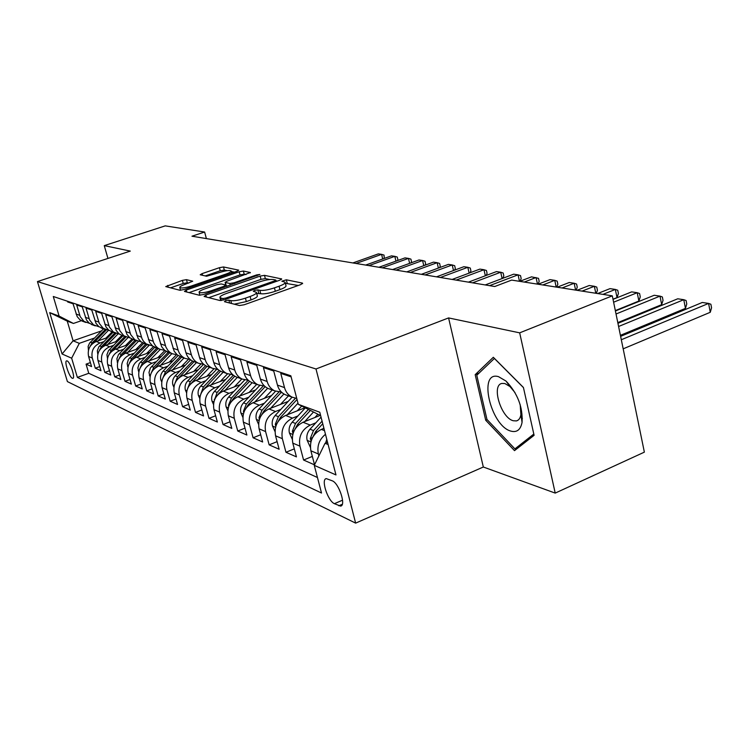 <?xml version="1.0" encoding="UTF-8"?>
<svg xmlns="http://www.w3.org/2000/svg" width="749" height="749" viewBox="0 0 749 749"><rect width="100%" height="100%" fill="white"/><g stroke="black" fill="none" stroke-linecap="round" stroke-linejoin="round"><path stroke-width="1.12" d="M225.692 300.649L224.457 301.678L239.53 305.536L244.202 304.759L300.929 284.536L302.465 283.113L286.315 279.808L281.849 281.212L285.088 282.195C285.566 283.206 283.562 284.554 279.068 286.221L274.434 287.859C268.133 289.929 263.264 290.752 259.837 290.322L257.853 289.872L254.679 290.406L253.321 291.305L256.401 292.307C256.87 293.365 254.782 294.75 250.129 296.482L245.419 298.158C239.015 300.255 234.137 301.07 230.795 300.602L228.866 300.115L225.692 300.649M72.307 378.254L72.85 378.339C75.546 378.17 70.209 361.907 67.138 360.924L66.624 360.859C63.955 361.084 69.217 377.15 72.307 378.254M186.464 279.658L182.391 280.369L165.744 286.586L179.882 290.266L184.076 289.545L236.899 271.297L238.734 270.146L223.502 266.962L219.429 267.683L202.09 273.619L200.217 274.761L206.593 276.25L219.429 272.533C225.486 270.661 229.391 270.117 231.151 270.913C231.45 271.662 229.803 272.683 226.198 273.984L191.501 285.959C185.387 287.859 181.483 288.412 179.788 287.588C179.517 286.792 181.258 285.725 185.012 284.377L192.727 281.203L186.464 279.658L187.316 282.766L183.243 283.468L170.482 287.85M130.289 251.093L104.27 245.625L165.22 225.87L204.617 232.031L191.978 236.207L494.752 286.521L511.651 280.089L612.308 295.846L519.675 332.846L448.576 317.922L316.003 368.985L37.45 281.577L130.289 251.093M205.881 295.059L204.112 296.464L219.878 300.499L224.391 299.75L279.854 280.173L281.708 278.946L264.5 275.351L260.137 276.1L205.881 295.059L206.424 297.053M199.262 295.218L184.451 291.427L186.22 290.078L239.184 271.765L243.388 271.035L250.372 272.533L227.022 281.165L225.121 282.373L229.784 283.497L234.109 282.757L256.673 274.892L259.894 274.462L203.606 294.488L199.262 295.218M90.386 362.6L86.06 364.145L91.556 366.57L88.588 356.468L92.296 358.05C90.985 351.038 93.559 346.01 100.038 342.976L103.839 341.638M99.776 366.598L95.292 368.218L100.984 370.727L97.969 360.456L101.817 362.085C100.488 354.951 103.109 349.839 109.682 346.74L113.558 345.373M109.494 370.746L104.851 372.431L110.749 375.024L107.697 364.576L111.685 366.27C110.337 359.014 113.005 353.809 119.671 350.644L123.632 349.231M119.568 375.034L114.747 376.794L120.861 379.49L117.78 368.854L121.909 370.615C120.552 363.228 123.257 357.919 130.036 354.689L134.071 353.238M130.017 379.481L125.017 381.316L131.356 384.115L128.229 373.292L132.526 375.118C131.15 367.59 133.902 362.179 140.784 358.893L144.913 357.395M140.859 384.087L135.663 386.016L142.244 388.909L139.089 377.899L143.546 379.79C142.151 372.131 144.95 366.617 151.944 363.246L156.157 361.711M152.122 388.871L146.72 390.884L153.564 393.899L150.352 382.683L154.987 384.649C153.582 376.841 156.429 371.214 163.535 367.778L167.851 366.195M163.834 393.843L158.208 395.949L165.314 399.086L162.074 387.654L166.887 389.695C165.473 381.737 168.366 375.998 175.584 372.487L180.003 370.849M176.006 399.002L170.154 401.211L177.55 404.469L174.264 392.822L179.273 394.948C177.841 386.84 180.79 380.979 188.121 377.384L192.643 375.698M188.673 404.366L182.578 406.688L190.274 410.087L186.95 398.206L192.175 400.425C190.714 392.148 193.719 386.166 201.181 382.477L205.816 380.745M201.874 409.946L195.517 412.39L203.541 415.929L200.17 403.814L205.61 406.127C204.149 397.682 207.201 391.577 214.794 387.795L219.541 385.997M215.637 415.761L208.999 418.335L217.369 422.024L213.952 409.666L219.635 412.081C218.156 403.458 221.273 397.213 228.988 393.337L233.857 391.474M229.999 421.827L223.062 424.543L231.797 428.391L228.342 415.77L234.278 418.288C232.78 409.488 235.954 403.102 243.809 399.133L248.808 397.204M245.007 428.147L237.751 431.012L246.88 435.038L243.378 422.146L249.576 424.786C248.059 415.789 251.308 409.254 259.294 405.181L264.434 403.177M260.689 434.748L253.096 437.781L262.637 441.985L259.098 428.821L265.586 431.574C264.06 422.38 267.365 415.695 275.501 411.51L280.772 409.431M277.111 441.648L269.153 444.85L279.143 449.26L275.548 435.806L282.354 438.689C280.809 429.28 284.18 422.436 292.466 418.129L297.887 415.976M294.31 448.857L285.959 452.265L296.435 456.881L292.793 443.118L299.928 446.142C298.364 436.527 301.81 429.505 310.255 425.076L315.835 422.829M312.352 456.413L303.579 460.026L314.514 464.848M291.108 376.841L280.763 373.377L284.517 387.608C285.79 392.12 288.384 395.332 292.288 397.232L296.754 398.412M287.279 395.425L285.182 394.667C281.306 392.776 278.731 389.592 277.458 385.117L273.731 371.017L263.433 367.572L267.131 381.475C268.395 385.885 270.951 389.031 274.78 390.894L281.409 392.045M270.071 389.19L268.011 388.441C264.2 386.587 261.673 383.479 260.418 379.097L256.738 365.325L246.917 362.029L250.569 375.623C251.814 379.94 254.323 383.02 258.087 384.846L264.425 385.997M253.658 383.245L251.627 382.505C247.882 380.689 245.391 377.636 244.155 373.367L240.523 359.894L231.151 356.749L234.755 370.043C235.982 374.266 238.454 377.281 242.152 379.078L248.228 380.22L231.45 398.084L228.529 405.162L228.707 406.445M237.976 377.562L235.982 376.841C232.302 375.052 229.849 372.066 228.623 367.881L225.046 354.708L216.087 351.702L219.644 364.716C220.852 368.845 223.286 371.794 226.928 373.554L232.742 374.697M222.987 372.131L221.021 371.42C217.407 369.669 214.991 366.738 213.783 362.647L210.254 349.746L201.687 346.871L205.189 359.614C206.387 363.658 208.774 366.542 212.36 368.283L217.94 369.416M208.634 366.935L206.705 366.233C203.148 364.51 200.779 361.645 199.58 357.638L196.098 344.999L187.896 342.256L191.351 354.726C192.54 358.687 194.89 361.524 198.41 363.228L203.775 364.351M194.899 361.954L192.999 361.271C189.497 359.576 187.156 356.767 185.986 352.835L182.541 340.458L174.686 337.827L178.093 350.055C179.264 353.931 181.576 356.711 185.05 358.387L190.209 359.492M181.726 357.179L177.213 354.857L174.18 351.225L169.546 336.104L162.009 333.577L165.904 347.087L167.945 350.466L170.229 352.582L172.223 353.743L177.185 354.839M169.077 352.601L164.64 350.317L161.653 346.75L157.084 331.929L149.847 329.504L153.695 342.752L155.708 346.066L157.945 348.145L159.912 349.287L164.696 350.363M156.934 348.201L152.571 345.954L149.631 342.462L145.119 327.922L138.162 325.59L141.964 338.576L143.471 341.244L146.149 343.875L152.702 346.057M145.269 343.978L140.971 341.769L138.069 338.333L133.622 324.064L126.927 321.827L130.682 334.578L134.811 339.774L141.168 341.918M134.043 339.906L129.811 337.733L126.946 334.363L122.555 320.357L116.123 318.203L119.821 330.721L123.894 335.833L130.073 337.939M123.239 335.992L119.063 333.857L116.245 330.543L111.91 316.79L105.712 314.711L109.373 327.004L113.38 332.032L119.391 334.11M112.827 332.228L108.717 330.122L105.937 326.864L101.658 313.354L95.685 311.359L99.299 323.428L103.25 328.362L109.092 330.412M102.8 328.586L98.746 326.517L96.003 323.315L91.781 310.049L86.023 308.12L89.58 319.982L93.485 324.832L99.168 326.845M93.119 325.085L89.122 323.044L86.425 319.889L82.25 306.856L76.698 304.993L80.209 316.649L84.057 321.424L89.599 323.399M88.588 356.468C87.268 349.502 89.833 344.512 96.275 341.507L108.043 337.368M97.969 360.456C96.649 353.369 99.252 348.294 105.787 345.223L117.911 340.926M107.697 364.576C106.358 357.367 108.998 352.199 115.636 349.071L128.154 344.615M117.78 368.854C116.423 361.524 119.11 356.252 125.841 353.06L138.771 348.425M128.229 373.292C126.862 365.821 129.596 360.456 136.44 357.189L149.781 352.376M139.089 377.899C137.704 370.296 140.484 364.819 147.422 361.486L161.222 356.468M150.352 382.683C148.957 374.931 151.785 369.351 158.844 365.943L173.122 360.718M162.074 387.654C160.661 379.752 163.535 374.06 170.706 370.577L185.49 365.128M174.264 392.822C172.832 384.771 175.762 378.966 183.046 375.399L198.363 369.706M186.95 398.206C185.499 389.995 188.486 384.068 195.892 380.417L211.77 374.472M200.17 403.814C198.71 395.444 201.743 389.386 209.28 385.641L225.758 379.415M213.952 409.666C212.482 401.118 215.572 394.929 223.239 391.09L240.354 384.574M228.342 415.77C226.853 407.044 229.999 400.715 237.798 396.783L255.606 389.939M243.378 422.146C241.871 413.233 245.082 406.754 253.022 402.728L271.541 395.538M259.098 428.821C257.572 419.702 260.849 413.083 268.928 408.945L288.234 401.38M275.548 435.806C274.012 426.481 277.355 419.702 285.584 415.442L304.899 407.793M292.793 443.118C291.239 433.587 294.657 426.63 303.036 422.258L320.104 415.423M332.341 480.849L326.302 478.611C320.694 479.117 327.8 501.053 334.41 503.684L340.58 506.109C346.328 505.725 339.007 483.255 332.341 480.849M316.003 368.985L355.644 523.13L67.401 381.597L37.45 281.577M86.06 364.145L88.766 373.292L77.362 377.402L321.518 493.029L314.271 465.344L325.038 443.286L327.538 442.266M77.362 377.402L71.651 358.2L62.073 353.977L49.715 312.614L59.115 316.087L53.291 296.492L290.837 375.783L298.299 404.32L319.776 412.24L335.973 474.932L314.271 465.344M314.543 464.783L310.882 450.795C309.318 441.039 312.801 433.914 321.34 429.411L323.942 428.362M67.466 301.229L67.691 301.969L73.056 303.766L77.175 316.593L79.834 319.683L83.776 321.696M318.877 455.907L318.372 453.969C316.836 446.048 319.196 439.485 325.478 434.298M303.579 460.026L299.928 446.142M285.959 452.265L282.354 438.689M269.153 444.85L265.586 431.574M253.096 437.781L249.576 424.786M237.751 431.012L234.278 418.288M223.062 424.543L219.635 412.081M208.999 418.335L205.61 406.127M195.517 412.39L192.175 400.425M182.578 406.688L179.273 394.948M170.154 401.211L166.887 389.695M158.208 395.949L154.987 384.649M146.72 390.884L143.546 379.79M135.663 386.016L132.526 375.118M125.017 381.316L121.909 370.615M114.747 376.794L111.685 366.27M104.851 372.431L101.817 362.085M95.292 368.218L92.296 358.05M88.766 373.292L317.454 477.516M101.499 330.889L73.093 340.814L79.31 343.342L94.449 338.033M325.038 443.286L328.128 444.541M320.647 415.629L298.299 404.32M448.576 317.922L483.32 467.011L555.215 493.095L519.675 332.846M555.215 493.095L644.365 452.143L612.308 295.846M104.27 245.625L107.94 258.433M483.32 467.011L355.644 523.13M206.387 238.603L204.617 232.031M81.36 320.712L73.43 323.446L67.26 321.143L73.093 340.814L62.073 353.977M59.115 316.087L73.43 323.446M79.31 343.342L71.651 358.2M49.715 312.614L67.26 321.143M493.319 357.282L475.184 374.659L485.698 420.226L514.516 450.636L534.093 435.309L523.42 387.467L493.319 357.282M487.131 419.618L485.698 420.226M479.088 373.068L475.184 374.659M234.268 304.188L246.327 301.585L245.419 298.158M256.514 292.728L257.3 295.715C257.768 296.782 255.681 298.177 251.037 299.909L246.327 301.585M285.2 282.626L285.959 285.575C286.446 286.595 284.442 287.944 279.948 289.62L275.323 291.267C269.022 293.346 264.154 294.16 260.727 293.72L256.71 293.458M298.261 285.481L285.378 283.319M269.706 279.517L265.352 278.609L260.998 279.358L208.784 297.662M277.242 281.09L275.978 280.828M222.753 298.579L225.898 298.046L274.471 280.922L275.782 280.06L273.469 279.527C270.099 279.152 265.361 279.957 259.248 281.952L226.329 293.514C221.685 295.218 219.56 296.604 219.972 297.653L222.753 298.579L223.165 300.124M189.057 292.606L240.026 274.93L239.184 271.765M246.009 274.574L244.23 274.2L240.026 274.93M225.983 285.594L227.715 286.071M204.402 289.03C200.592 290.415 198.831 291.53 199.131 292.363C200.929 293.243 204.992 292.69 211.302 290.715L223.914 286.315L225.599 284.957L221.198 283.946L216.91 284.686L204.402 289.03M188.711 283.103L187.316 282.766M227.275 270.661L224.326 270.043L220.262 270.754L205.179 275.932M234.418 272.149L231.31 271.503M325.581 443.062L326.789 439.382M623.177 348.837L710.267 312.286L708.591 303.42L702.281 302.474L620.612 336.357M621.305 339.746L708.591 303.42L710.885 304.253L711.55 307.792L710.267 312.286M510.884 431.115C516.838 432.716 520.564 429.804 522.062 422.38C522.924 407.053 517.568 393.281 506.015 381.063L498.525 376.672C477.712 370.287 490.558 425.891 510.884 431.115M514.984 392.56L509.966 386.54L504.845 383.525L501.886 383.441C491.11 385.211 501.118 417.914 513.262 420.751L516.436 420.919C518.785 420.283 520.274 418.204 520.901 414.684L520.19 404.647M533.812 434.055L514.919 448.894L486.962 419.44L476.785 375.268L494.396 358.462L523.448 387.598M519.076 447.069L514.919 448.894M322.997 428.746L323.811 427.848M310.358 447.322L307.099 440.169C306.275 436.105 307.249 432.454 310.011 429.205L321.04 417.137M620.406 335.337L685.457 308.373L683.771 299.694L677.733 298.795L617.934 323.306M312.745 437.21L315.704 431.461L322.744 423.747M322.079 421.172L313.494 430.581L310.264 438.549L311.107 441.124M618.59 326.498L683.771 299.694L686.103 300.527L686.767 303.991L685.457 308.373M314.917 417.502L317.651 414.515M304.712 421.584L313.297 412.231M292.25 439.223L289.367 432.856C288.543 428.887 289.498 425.32 292.204 422.155L305.246 407.98M617.794 322.613L661.676 304.637L660 296.127L654.214 295.265L615.406 310.985M294.853 429.42L297.634 424.299L310.217 410.602M308.279 409.581L295.527 423.466L292.363 431.237L293.028 433.568M616.024 314L660 296.127L662.359 296.96L663.024 300.349L661.676 304.637M297.316 410.798L301.65 406.089M287.288 414.768L297.999 403.168M275.005 431.555L272.449 425.881C271.634 421.996 272.561 418.513 275.229 415.423L292.119 397.176M615.332 310.592L638.888 301.042L637.212 292.709L631.66 291.876L613.028 299.347M277.813 422.015L280.407 417.474L297.035 399.479M295.443 398.234L278.394 416.678L275.295 424.262L275.81 426.34M613.609 302.203L637.212 292.709L639.59 293.533L640.264 296.857L638.888 301.042M280.501 404.404L288.487 395.865M270.661 408.261L283.908 393.993M258.555 424.271L256.289 419.225C255.493 415.423 256.401 412.016 259.014 409.001L275.557 391.221M613 299.207L617.017 297.596L615.35 289.432L610.014 288.637L597.627 293.542M261.56 414.946L263.957 410.958L281.484 392.111M278.928 392.027L262.038 410.199L258.995 417.605L259.379 419.421M602.917 294.376L615.35 289.432L617.747 290.247L618.412 293.505L617.017 297.596M264.434 398.29L272.252 389.986M254.763 402.044L267.636 388.263M242.854 417.343L240.85 412.858C240.054 409.132 240.944 405.799 243.509 402.859L259.772 385.482M246.047 408.214L248.237 404.732L265.146 386.643M263.208 386.025L246.402 404.001L243.425 411.248L243.697 412.802M582.076 291.108L594.35 286.277L589.229 285.509L576.992 290.322M595.801 293.262L594.35 286.277L596.766 287.092L597.43 290.284L596.344 293.346M249.071 392.448L256.729 384.359M239.568 396.109L252.151 382.692M227.846 410.733L226.067 406.763C225.29 403.121 226.161 399.863 228.679 396.979L244.717 379.94M231.216 401.782L233.211 398.777L249.595 381.335M562.04 287.981L574.165 283.253L569.24 282.513L557.162 287.213M575.606 290.097L574.165 283.253L576.599 284.058L577.254 287.185L576.159 290.191M234.353 386.858L241.852 378.966M225.009 390.416L237.349 377.337M213.484 404.441L211.92 400.93C211.143 397.354 211.995 394.171 214.476 391.353L230.346 374.575M217.032 395.631L234.755 376.195M231.956 374.706L233.351 375.212L217.126 392.41L214.373 400.35M542.782 284.966L554.747 280.341L550.009 279.63L538.082 284.227L539.168 281.343L538.512 278.328L531.5 276.849L519.722 281.352M556.189 287.064L554.747 280.341L557.19 281.137L557.846 284.217L556.741 287.148M220.253 381.503L227.574 373.835M211.059 384.967L223.174 372.197M199.721 398.431L198.354 395.332C197.586 391.839 198.419 388.712 200.854 385.96L216.611 369.379M203.456 389.752L220.581 371.204M219.167 370.362L203.4 386.971L200.648 394.489M524.244 282.064L536.059 277.533L537.492 284.133M206.724 376.363L213.914 368.873M197.68 379.743L209.57 367.272M186.529 392.673L185.331 389.967C184.582 386.54 185.396 383.479 187.793 380.782L203.475 364.351M190.443 384.125L207.042 366.355M205.591 365.652L190.227 381.756L187.493 388.853M489.556 285.659L518.065 274.836L513.664 274.181L485.24 284.938M519.488 281.315L518.065 274.836L520.518 275.613L521.173 278.581L520.124 281.193M193.738 371.429L200.854 364.051M184.844 374.734L196.51 362.535M173.871 387.167L172.832 384.808C172.092 381.447 172.888 378.451 175.238 375.811L190.592 359.81M177.962 378.732L194.085 361.664M192.596 361.074L177.588 376.747L174.966 383.216M472.553 282.832L500.706 272.233L496.465 271.597L468.406 282.148M502.12 278.553L500.706 272.233L503.169 273.011L503.824 275.922L502.86 278.272M181.258 366.692L188.374 359.37M172.504 369.912L183.964 357.994M161.718 381.896L160.82 379.855C160.089 376.56 160.876 373.62 163.179 371.036L178.122 355.532M165.988 373.564L181.632 357.151M180.172 356.618L165.435 371.935L162.786 378.179M456.169 280.107L483.976 269.724L479.884 269.106L452.162 279.443M485.343 275.782L483.976 269.724L486.438 270.492L487.084 273.357L486.204 275.454M169.255 362.132L176.427 354.811M160.642 365.287L171.895 353.622M150.025 376.841L148.985 372.487L150.352 368.031L166.156 351.375M154.481 368.592L169.658 352.807M168.244 352.302L153.751 367.3L151.158 373.133M440.356 277.486L467.816 267.299L463.865 266.71L436.489 276.84M469.146 273.113L467.816 267.299L470.288 268.058L470.924 270.876L470.119 272.748M157.711 357.75L164.864 350.495M149.229 360.831L160.267 349.437M138.79 371.981L137.872 367.946L139.211 363.583L154.678 347.33M143.424 363.827L158.123 348.631M156.775 348.145L142.516 362.844L139.988 368.283M425.086 274.949L452.218 264.959L448.398 264.388L421.35 274.321M453.501 270.539L452.218 264.959L454.68 265.717L455.317 268.479L454.596 270.136M146.589 353.528L153.423 346.59M138.228 356.543L149.07 345.392M127.967 367.319L127.161 363.574L128.482 359.286L143.668 343.398M132.788 359.248L147.029 344.615M145.718 344.137L131.684 358.556L129.231 363.621M410.34 272.496L437.144 262.693L433.456 262.141L406.726 271.896M438.39 268.067L437.144 262.693L439.607 263.442L440.243 266.167L439.588 267.627M135.869 349.465L142.45 342.789M127.639 352.414L138.322 341.469M117.537 362.825L116.891 358.734L118.492 354.623L133.088 339.559M122.555 354.839L136.327 340.739M135.063 340.28L121.244 354.427L118.876 359.136M396.081 270.127L422.567 260.512L419 259.978L392.588 269.546M423.775 265.67L422.567 260.512L425.029 261.251L425.657 263.929L425.076 265.202M125.532 345.542L131.908 339.091M117.424 348.435L127.976 337.659M107.491 358.509L106.929 354.68L108.502 350.644L122.883 335.861M112.65 350.626L125.991 337.013M124.793 336.554L111.18 350.438L108.895 354.801M382.29 267.833L408.458 258.396L405.012 257.881L378.919 267.271M409.637 263.367L408.458 258.396L410.92 259.126L411.547 261.766L411.032 262.862M115.561 341.759L121.787 335.468M107.575 344.587L118.024 333.951M97.791 354.352L97.323 350.775L98.868 346.806L113.033 332.294M103.053 346.6L116.02 333.417M114.878 332.968L101.471 346.59L99.271 350.635M368.948 265.614L394.807 256.345L391.465 255.849L365.681 265.071M395.959 261.139L394.807 256.345L397.26 257.076L397.888 259.669L397.438 260.605M105.927 338.108L112.06 331.947M98.053 340.879L108.436 330.356M88.429 350.345L88.129 346.403L89.571 343.098L103.521 328.848M93.775 342.742L106.414 329.925M105.291 329.504L92.099 342.873L89.983 346.609M356.028 263.47L381.587 254.36L378.348 253.874L352.863 262.946M382.702 258.976L381.587 254.36L384.031 255.081L384.274 258.414M96.275 341.507L100.038 342.976M105.787 345.223L109.682 346.74M115.636 349.071L119.671 350.644M125.841 353.06L130.036 354.689M136.44 357.189L140.784 358.893M147.422 361.486L151.944 363.246M158.844 365.943L163.535 367.778M170.706 370.577L175.584 372.487M183.046 375.399L188.121 377.384M195.892 380.417L201.181 382.477M209.28 385.641L214.794 387.795M223.239 391.09L228.988 393.337M237.798 396.783L243.809 399.133M253.022 402.728L259.294 405.181M268.928 408.945L275.501 411.51M285.584 415.442L292.466 418.129M303.036 422.258L310.255 425.076M321.34 429.411L324.532 430.656M76.08 314.046L79.74 315.338M85.32 317.304L89.103 318.643M94.889 320.684L98.812 322.07M104.804 324.186L108.877 325.618M115.093 327.819L119.325 329.307M125.785 331.582L130.176 333.136M136.88 335.505L141.449 337.116M148.424 339.578L153.171 341.254M160.436 343.819L165.379 345.561M172.944 348.229L178.093 350.055M185.986 352.835L191.351 354.726M199.58 357.638L205.189 359.614M213.783 362.647L219.644 364.716M228.623 367.881L234.755 370.043M244.155 373.367L250.569 375.623M260.418 379.097L267.131 381.475M277.458 385.117L284.517 387.608M310.882 450.795L318.372 453.969M342.284 504.292L338.81 505.79M342.555 500.173L334.41 503.684M231.563 303.495L230.795 300.602M251.037 299.909L250.129 296.482M258.742 293.252L257.853 289.872M260.727 293.72L259.837 290.322M275.323 291.267L274.434 287.859M279.948 289.62L279.068 286.221M287.185 283.169L286.315 279.808M302.615 283.693L302.465 283.113M229.643 302.999L228.866 300.115M260.998 279.358L260.137 276.1M265.352 278.609L264.5 275.351M281.549 279.34L281.409 278.806M226.189 299.113L225.898 298.046M274.743 281.97L274.471 280.922M221.423 300.48L220.777 298.074M186.754 292.016L186.22 290.078M244.23 274.2L243.388 271.035M250.232 272.87L250.11 272.402M226.235 285.725L225.365 282.495M230.243 285.191L229.784 283.497M234.371 283.749L234.109 282.757M256.935 275.875L256.673 274.892M211.574 291.707L211.302 290.715M224.176 287.307L223.914 286.315M191.763 286.886L191.501 285.959M226.451 274.902L226.198 273.984M202.558 275.351L202.09 273.619M220.262 270.754L219.429 267.683M224.326 270.043L223.502 266.962M168.235 287.279L167.71 285.397M183.243 283.468L182.391 280.369M307.193 440.384L310.891 441.91M315.704 431.461L317.052 431.995M310.011 429.205L313.494 430.581M312.52 437.622L310.264 438.549M289.451 433.062L292.793 434.439M297.634 424.299L298.823 424.777M292.204 422.155L295.527 423.466M294.282 430.469L292.363 431.237M272.533 426.078L275.529 427.323M280.407 417.474L281.446 417.886M275.229 415.423L278.394 416.678M276.896 423.625L275.295 424.262M256.373 419.412L259.07 420.526M281.137 392.476L282.41 392.944M263.957 410.958L264.874 411.323M259.014 409.001L262.038 410.199M260.324 417.09L258.995 417.605M240.935 413.045L243.341 414.038M248.237 404.732L249.033 405.05M243.509 402.859L246.402 404.001M244.492 410.836L243.425 411.248M226.151 406.95L228.295 407.831M247.264 380.239L247.975 380.501M233.211 398.777L233.885 399.048M228.679 396.979L231.45 398.084M229.363 404.844L228.529 405.162M211.995 401.108L213.905 401.895M218.811 393.075L219.382 393.3M214.476 391.353L217.126 392.41M214.879 399.105L214.261 399.339M198.429 395.509L200.105 396.202M217.304 369.416L218.436 369.828M205.011 387.608L205.498 387.795M200.854 385.96L203.4 386.971M185.406 390.145L186.885 390.744M203.428 364.407L204.159 364.669M187.793 380.782L190.227 381.756M172.907 384.986L174.189 385.51M175.238 375.811L177.588 376.747M160.895 380.024L161.999 380.483M163.179 371.036L165.435 371.935M149.341 375.258L150.277 375.642M151.588 366.439L153.751 367.3M138.219 370.671L138.996 370.998M140.419 362.02L142.516 362.844M127.508 366.252L128.145 366.514M129.671 357.76L131.684 358.556M117.181 361.992L117.687 362.198M119.306 353.659L121.244 354.427M109.317 349.699L111.18 350.438M99.664 345.869L101.471 346.59M90.348 342.181L92.099 342.873M285.182 394.667L292.288 397.232M268.011 388.441L274.78 390.894M251.627 382.505L258.087 384.846M235.982 376.841L242.152 379.078M221.021 371.42L226.928 373.554M206.705 366.233L212.36 368.283M192.999 361.271L198.41 363.228M179.854 356.505L185.05 358.387M167.242 351.936L172.223 353.743M155.127 347.545L159.912 349.287M143.49 343.332L148.087 344.999M132.292 339.278L136.721 340.879M121.507 335.365L125.776 336.91M111.124 331.61L115.234 333.099M101.115 327.978L105.075 329.42M91.462 324.486L95.282 325.871M82.147 321.106L85.835 322.445M341.282 505.809L340.58 506.109M276.147 281.484L275.801 280.154M220.749 300.546L219.972 297.653M225.852 285.097L225.121 282.373M199.927 295.265L199.131 292.363M226.245 286.586L225.87 285.191M180.537 290.303L179.788 287.588M231.731 273.076L231.226 271.175M509.966 386.54L506.015 381.063M520.901 414.684L522.062 422.38M522.39 418.363L521.51 418.738M517.849 420.311L516.436 420.919"/></g></svg>
